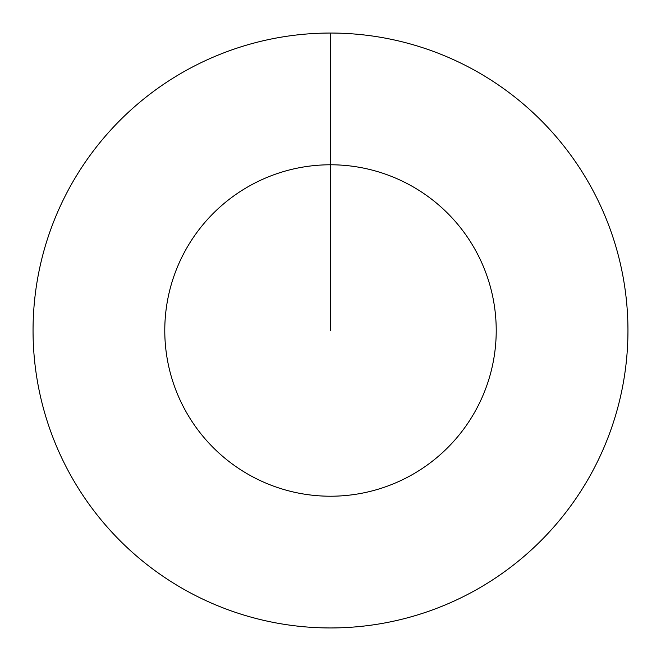 <?xml version="1.0" encoding="UTF-8"?>
<svg xmlns="http://www.w3.org/2000/svg" width="661" height="661" viewBox="0 0 661 661"><rect width="100%" height="100%" fill="white"/><g stroke="black" fill="none" stroke-linecap="round" stroke-linejoin="round"><path stroke-width="0.5" stroke-dasharray="3.31 2.48" d="M330.5 33.05A297.45 297.45 0 0 1 627.95 330.5A297.45 297.45 0 0 1 330.5 627.95A297.45 297.45 0 0 1 33.05 330.5A297.45 297.45 0 0 1 330.5 33.05A297.45 297.45 0 0 1 627.95 330.5A297.45 297.45 0 0 1 330.5 627.95A297.45 297.45 0 0 1 33.05 330.5A297.45 297.45 0 0 1 330.5 33.05A297.45 297.45 0 0 1 627.95 330.5A297.45 297.45 0 0 1 330.5 627.95A297.45 297.45 0 0 1 33.05 330.5A297.45 297.45 0 0 1 330.5 33.05L330.5 330.5L330.5 33.05"/><path stroke-width="0.99" d="M330.5 33.05A297.45 297.45 0 0 1 627.95 330.5A297.45 297.45 0 0 1 330.5 627.95A297.45 297.45 0 0 1 33.05 330.5A297.45 297.45 0 0 1 330.5 33.05L330.5 164.779A165.721 165.721 0 0 1 496.221 330.5A165.721 165.721 0 0 1 330.5 496.221A165.721 165.721 0 0 1 164.779 330.5A165.721 165.721 0 0 1 330.5 164.779L330.5 330.5"/></g></svg>
